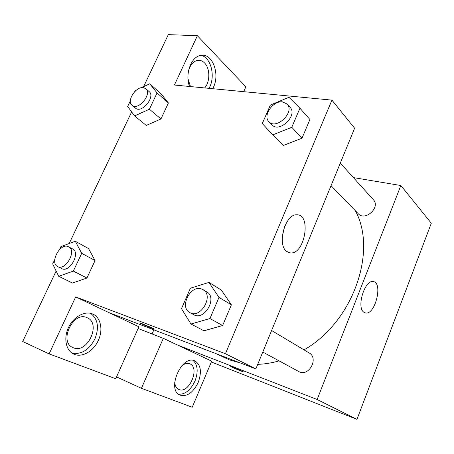 <?xml version="1.0" encoding="UTF-8"?>
<svg xmlns="http://www.w3.org/2000/svg" width="454" height="454" viewBox="0 0 454 454"><rect width="100%" height="100%" fill="white"/><g stroke="black" fill="none" stroke-linecap="round" stroke-linejoin="round"><path stroke-width="0.68" d="M353.399 177.593L400.859 185.521L431.3 223.226L356.957 419.382L211.354 361.98M242.101 371.128L243.128 371.747C242.203 371.69 229.355 366.208 230.853 366.509L242.101 371.128M211.695 361.174L163.321 338.321L141.432 388.301L192.229 407.238L211.695 361.174M400.859 185.521L317.142 399.509L356.957 419.382M317.142 399.509L177.61 345.074M230.78 366.509C230.433 366.673 242.311 371.707 243.128 371.741L243.196 371.735M198.205 382.455C193.098 392.75 187.02 396.966 179.971 395.105C166.357 389.873 181.634 354.563 194.641 360.794C200.833 364.471 202.019 371.69 198.205 382.455M178.541 394.22C185.141 394.52 190.612 390.139 194.959 381.082C198.438 371.712 197.791 364.812 193.018 360.38M181.691 365.907C184.568 363.609 187.247 362.905 189.727 363.796L189.971 363.898C200.225 367.791 189.063 394.106 178.995 389.532L178.745 389.43C176.368 388.255 175.017 385.826 174.705 382.143M141.432 388.301L116.547 376.905M163.321 338.321L138.112 328.52M363.79 312.182C356.305 307.386 364.721 279.783 373.086 281.594C383.301 282.03 375.305 315.207 365.544 312.965L363.79 312.182M152.067 333.945L153.878 329.837M262.775 352.049L298.76 371.52C308.606 377.478 319.207 358.251 309.078 352.883L271.606 330.529M331.04 185.675L358.251 213.715C365.147 221.631 380.838 207.251 373.392 199.766L340.318 163.077M216.138 353.694L229.372 359.857L240.433 363.007M257.73 364.352C264.739 364.108 271.855 362.95 279.091 360.873M304.032 349.875C353.121 321.982 377.597 251.198 355.363 210.735M243.679 91.668L245.864 86.765L197.382 35.741L174.41 85.034L331.925 100.118L354.614 128.227L255.857 368.915L108.847 312.585L138.89 326.778L115.742 378.721L49.117 353.887L75.67 296.91L108.847 312.585M197.382 35.741L168.315 34.617L143.617 86.663M131.643 111.905L69.201 243.514M56.137 271.044L22.7 341.516L49.117 353.887M87.185 317.732C101.509 323.333 87.537 354.052 73.355 347.775L72.833 347.548C58.645 341.851 72.929 311.245 86.68 317.522L87.185 317.732M72.163 353.201C81.561 354.614 89.154 349.835 94.937 338.877C99.364 327.419 97.894 318.901 90.528 313.322M98.353 340.318C93.581 351.328 81.607 358.166 73.508 353.972C65.921 350.403 63.452 338.224 68.423 327.669C73.298 317.074 84.251 310.82 92.014 313.759C100.584 316.631 103.495 329.468 98.353 340.318M188.41 71.369C189.993 65.268 192.927 61.625 197.218 60.444C199.896 59.928 202.331 60.757 204.51 62.913C210.191 68.344 210.225 81.851 204.68 87.934M190.51 86.578L187.979 78.752M209.078 88.354L209.765 86.964C215.44 75.404 210.781 57.448 201.139 55.337M189.539 86.481C184.812 74.547 190.924 57.068 200.322 55.484C212.024 52.25 220.326 73.537 213.414 87.304L212.722 88.706M59.457 249.649L60.893 246.636L75.279 241.227L88.553 248.593L95.062 260.556L86.935 278.018L72.419 283.046M208.931 282.416L218.993 297.393L209.941 318.543L190.952 324.008L181.481 308.658L190.408 288.211L208.931 282.416L221.342 290.066L231.392 304.827L222.625 325.524L203.92 330.801M299.941 108.211L291.78 127.285L272.723 134.855L262.293 123.545L270.368 105.05L288.96 97.287L299.941 108.211L309.923 119.51L301.995 138.22L283.245 145.507M141.421 87.696L149.775 83.78L161.079 93.825L168.4 102.962L160.949 118.971L146.267 125.452M331.925 100.118L225.434 353.728L75.67 296.91M286.775 251.488C276.724 244.893 285.067 213.993 296.666 214.816C311.705 213.845 304.94 254.558 290.464 252.923L286.775 251.488M225.434 353.728L255.857 368.915M282.274 236.591L284.675 226.359M152.652 328.083L154.36 329.127C152.771 328.906 137.772 322.357 140.042 322.873L152.652 328.083M140.042 322.868C137.772 322.351 152.771 328.9 154.36 329.122L154.513 329.122M268.933 121.683L272.008 124.85C279.335 133.419 298.142 115.322 290.089 107.354L287.121 104.057L282.575 101.866C273.047 100.379 262.429 115.793 268.933 121.683C276.27 130.27 295.185 112.036 287.121 104.057M272.723 134.855L283.239 145.484L301.995 138.22L309.923 119.51M291.78 127.285L301.995 138.22M189.891 312.607L193.682 314.656C204.402 321.245 217.875 297.625 206.746 291.843L201.48 288.931C190.288 284.692 179.075 307.426 189.891 312.607C200.64 319.213 214.214 295.435 203.063 289.641M190.952 324.008L203.92 330.773L222.625 325.524L231.392 304.827L218.993 297.393M209.941 318.543L222.625 325.524M149.775 83.78L157.061 92.939L149.411 109.221L134.571 115.912L127.659 106.463L130.377 100.76M134.719 91.64L135.213 90.607L136.62 89.943M132.074 105.283L135.479 108.103C141.62 113.931 155.841 96.725 149.116 91.577L145.779 88.666L143.248 87.611C135.74 86.368 126.348 101.202 132.074 105.283C138.215 111.117 152.51 93.802 145.779 88.666M134.571 115.912L146.267 125.429L160.949 118.971L168.4 102.962L157.061 92.939M149.411 109.221L160.949 118.971M75.279 241.227L81.709 253.315L73.349 271.1L58.691 276.287L52.664 263.916L54.718 259.597M57.664 266.566L61.659 268.581C69.587 273.223 80.948 252.736 72.606 248.923L67.879 246.46C59.633 243.259 49.526 263.036 57.664 266.566C65.592 271.214 77.032 250.614 68.69 246.8M58.691 276.287L72.419 283.024L86.935 278.018L95.062 260.556L81.709 253.315M73.349 271.1L86.935 278.018M365.544 312.965L364.681 312.715M290.464 252.923L288.148 252.333"/></g></svg>
